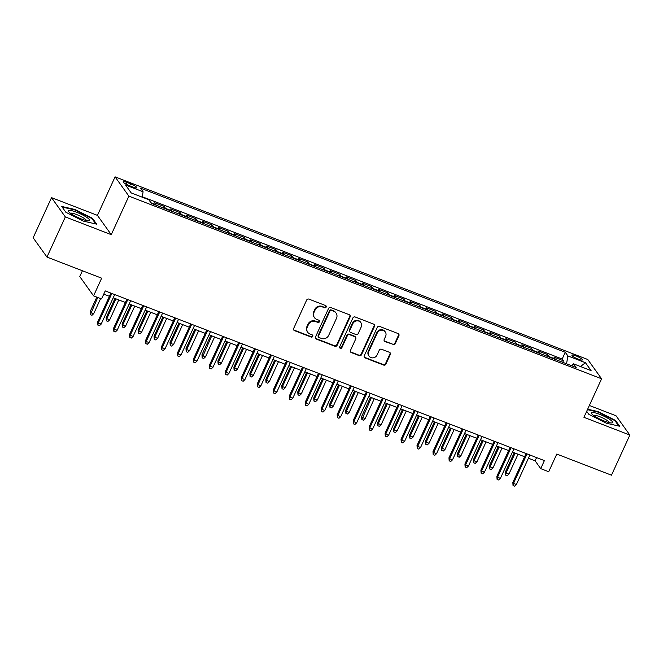 <?xml version="1.0" encoding="UTF-8"?>
<svg xmlns="http://www.w3.org/2000/svg" width="663" height="663" viewBox="0 0 663 663"><rect width="100%" height="100%" fill="white"/><g stroke="black" fill="none" stroke-linecap="round" stroke-linejoin="round"><path stroke-width="0.99" d="M326.179 307.085A1.235 1.152 144.4 0 0 325.591 305.552L308.933 299.121A1.765 1.649 144.4 0 0 306.646 300.09L293.659 328.45A1.765 1.649 144.4 0 0 294.505 330.638L311.162 337.069A1.235 1.152 144.4 0 0 312.671 335.246A1.235 1.152 144.4 0 0 312.165 334.865L310.011 334.036A5.644 5.271 144.4 0 1 307.309 327.05L308.386 324.688A5.644 5.271 144.4 0 1 315.712 321.58L317.867 322.417A1.235 1.152 144.4 0 0 319.375 320.594A1.235 1.152 144.4 0 0 318.878 320.212L316.723 319.375A5.644 5.271 144.4 0 1 314.013 312.397L315.099 310.035A5.644 5.271 144.4 0 1 322.425 306.928L324.58 307.765A1.235 1.152 144.4 0 0 326.179 307.085M314.444 317.618L314.071 317.096A5.644 5.271 144.4 0 1 313.64 311.875L314.726 309.513A5.644 5.271 144.4 0 1 322.052 306.405L324.207 307.242A1.235 1.152 144.4 0 0 325.864 305.709M293.634 329.809A1.765 1.649 144.4 0 0 294.132 330.116L310.79 336.547A1.235 1.152 144.4 0 0 312.439 335.014M307.731 332.279L307.359 331.757A5.644 5.271 144.4 0 1 306.936 326.527L308.013 324.166A5.644 5.271 144.4 0 1 315.339 321.066L317.494 321.895A1.235 1.152 144.4 0 0 319.152 320.362M575.923 355.865A5.752 1.069 24.6 0 0 571.887 355.144A5.752 1.069 24.6 0 0 578.31 359.205A5.752 1.069 24.6 0 0 582.346 359.934A5.752 1.069 24.6 0 0 575.923 355.865M392.96 344.661A1.765 1.649 144.4 0 0 395.247 343.691L398.894 335.735A1.765 1.649 144.4 0 0 398.049 333.555L379.551 326.403A1.765 1.649 144.4 0 0 377.264 327.373L364.277 355.741A1.765 1.649 144.4 0 0 365.122 357.921L383.62 365.073A1.765 1.649 144.4 0 0 385.907 364.103L390.308 354.49A1.765 1.649 144.4 0 0 389.463 352.302L381.548 349.244A1.765 1.649 144.4 0 0 379.253 350.213L377.073 354.987A4.716 4.409 144.4 0 1 369.042 356.114A4.716 4.409 144.4 0 1 368.686 351.746L377.239 333.066A4.716 4.409 144.4 0 1 385.269 331.939A4.716 4.409 144.4 0 1 385.626 336.307L384.2 339.423A1.765 1.649 144.4 0 0 385.046 341.602L392.587 344.138A1.765 1.649 144.4 0 0 394.875 343.169L398.521 335.213A1.765 1.649 144.4 0 0 398.546 333.862M65.339 216.925L111.251 234.661L97.436 215.376L51.523 197.64L65.339 216.925L46.965 257.062L101.654 278.195L93.574 295.855L101.555 298.938L105.235 290.908L544.389 460.603L540.71 468.633L548.699 471.716L556.779 454.056L611.477 475.189L629.85 435.061L616.035 415.776L589.366 405.466M111.251 234.661L128.887 196.132L601.581 378.788L583.937 417.317L629.85 435.061M350.139 316.897A1.765 1.649 144.4 0 0 349.293 314.718L330.804 307.566A1.765 1.649 144.4 0 0 328.508 308.535L315.522 336.903A1.765 1.649 144.4 0 0 316.367 339.083L334.865 346.235A1.765 1.649 144.4 0 0 337.16 345.266L350.139 316.897L349.766 316.375A1.765 1.649 144.4 0 0 349.799 315.024M355.177 316.989L373.675 324.132A1.765 1.649 144.4 0 1 374.52 326.312L361.534 354.68A1.765 1.649 144.4 0 1 359.238 355.65L351.324 352.592A1.765 1.649 144.4 0 1 350.478 350.412L355.749 338.909A1.765 1.649 144.4 0 0 354.904 336.729L349.65 334.699A1.765 1.649 144.4 0 0 347.362 335.669L341.876 347.644A1.235 1.152 144.4 0 1 339.779 347.934A1.235 1.152 144.4 0 1 339.68 346.799L352.882 317.958A1.765 1.649 144.4 0 1 355.177 316.989M46.965 257.062L33.15 237.777L51.523 197.64M562.73 362.305L563.434 360.771L553.854 357.067L555.213 358.965L548.823 356.503A7.185 2.188 111.1 0 1 549.055 357.026M546.76 356.13L547.464 354.597L537.884 350.893L539.243 352.799L532.853 350.329A7.185 2.188 111.1 0 1 533.085 350.851M530.79 349.965L531.494 348.423L521.914 344.727L523.273 346.625L516.883 344.155A7.185 2.188 111.1 0 1 517.123 344.685M514.82 343.79L515.524 342.257L505.944 338.553L507.303 340.459L500.921 337.989A7.185 2.188 111.1 0 1 501.153 338.511M498.849 337.624L499.554 336.083L489.974 332.378L491.333 334.285L484.951 331.815A7.185 2.188 111.1 0 1 485.183 332.337M482.879 331.45L483.584 329.917L474.004 326.213L475.371 328.11L468.981 325.649A7.185 2.188 111.1 0 1 469.213 326.171M466.909 325.284L467.614 323.743L458.034 320.038L459.401 321.945L453.011 319.475A7.185 2.188 111.1 0 1 453.243 319.997M450.948 319.11L451.644 317.569L442.064 313.872L443.431 315.77L437.041 313.301A7.185 2.188 111.1 0 1 437.273 313.831M434.978 312.936L435.682 311.403L426.094 307.698L427.461 309.604L421.071 307.135A7.185 2.188 111.1 0 1 421.303 307.657M419.008 306.77L419.712 305.229L410.124 301.532L411.491 303.43L405.101 300.961A7.185 2.188 111.1 0 1 405.333 301.483M403.038 300.596L403.742 299.063L394.162 295.358L395.521 297.264L389.131 294.795A7.185 2.188 111.1 0 1 389.363 295.317M387.068 294.43L387.772 292.889L378.192 289.184L379.551 291.09L373.161 288.62A7.185 2.188 111.1 0 1 373.393 289.143M371.098 288.256L371.802 286.723L362.222 283.018L363.581 284.916L357.191 282.455A7.185 2.188 111.1 0 1 357.432 282.977M355.128 282.09L355.832 280.548L346.252 276.844L347.611 278.75L341.221 276.28A7.185 2.188 111.1 0 1 341.462 276.803M339.158 275.916L339.862 274.374L330.282 270.678L331.641 272.576L325.26 270.106A7.185 2.188 111.1 0 1 325.492 270.637M323.188 269.742L323.892 268.208L314.312 264.504L315.671 266.41L309.289 263.94A7.185 2.188 111.1 0 1 309.522 264.462M307.218 263.576L307.922 262.034L298.342 258.338L299.709 260.236L293.319 257.766A7.185 2.188 111.1 0 1 293.552 258.288M291.248 257.401L291.952 255.868L282.372 252.164L283.739 254.07L277.349 251.6A7.185 2.188 111.1 0 1 277.582 252.122M275.286 251.236L275.982 249.694L266.402 245.99L267.769 247.896L261.379 245.426A7.185 2.188 111.1 0 1 261.612 245.948M259.316 245.061L260.02 243.528L250.432 239.824L251.799 241.722L245.409 239.26A7.185 2.188 111.1 0 1 245.641 239.782M243.346 238.887L244.05 237.354L234.462 233.649L235.829 235.556L229.439 233.086A7.185 2.188 111.1 0 1 229.671 233.608M227.376 232.721L228.08 231.18L218.5 227.484L219.859 229.381L213.469 226.912A7.185 2.188 111.1 0 1 213.701 227.442M211.406 226.547L212.11 225.014L202.53 221.309L203.889 223.216L197.499 220.746A7.185 2.188 111.1 0 1 197.731 221.268M195.436 220.381L196.14 218.84L186.56 215.144L187.919 217.041L181.529 214.572A7.185 2.188 111.1 0 1 181.77 215.094M179.466 214.207L180.17 212.674L170.59 208.969L171.949 210.867L165.568 208.406A7.185 2.188 111.1 0 1 165.8 208.928M163.496 208.041L164.2 206.5L154.62 202.795L155.979 204.701A7.185 2.188 111.1 0 1 156.211 205.223M129.384 185.698L132.89 187.049A5.569 1.036 24.6 0 0 136.802 187.753A5.569 1.036 24.6 0 0 130.578 183.817L127.064 182.466A5.569 1.036 24.6 0 0 123.161 181.761A5.569 1.036 24.6 0 0 129.384 185.698M128.887 196.132L115.08 176.847L587.766 359.503L601.581 378.788M563.434 360.771L562.183 359.023L565.266 352.277L140.49 188.135L143.1 191.789L142.189 197.168M565.266 352.277L567.884 355.923L585.446 362.719L591.123 370.642L573.553 363.846L576.172 367.501L151.388 203.359L148.777 199.712L131.208 192.925L125.531 185.002L143.1 191.789M164.2 206.5L165.568 208.406M180.17 212.674L181.529 214.572M196.14 218.84L197.499 220.746M212.11 225.014L213.469 226.912M228.08 231.18L229.439 233.086M244.05 237.354L245.409 239.26M260.02 243.528L261.379 245.426M275.982 249.694L277.349 251.6M291.952 255.868L293.319 257.766M307.922 262.034L309.289 263.94M323.892 268.208L325.26 270.106M339.862 274.374L341.221 276.28M355.832 280.548L357.191 282.455M371.802 286.723L373.161 288.62M387.772 292.889L389.131 294.795M403.742 299.063L405.101 300.961M419.712 305.229L421.071 307.135M435.682 311.403L437.041 313.301M451.644 317.569L453.011 319.475M467.614 323.743L468.981 325.649M483.584 329.917L484.951 331.815M499.554 336.083L500.921 337.989M515.524 342.257L516.883 344.155M531.494 348.423L532.853 350.329M547.464 354.597L548.823 356.503M562.183 359.023L142.255 196.754M82.419 270.761L79.759 276.57L93.574 295.855M97.436 215.376L115.08 176.847M528.419 458.224L535.107 460.81L540.71 468.633M103.76 294.132L109.412 296.32M113.216 297.786L125.373 302.485M129.186 303.961L141.343 308.66M145.156 310.135L157.313 314.826M161.126 316.301L173.283 321M177.096 322.475L189.253 327.174M193.066 328.641L205.223 333.34M209.036 334.815L221.193 339.514M225.006 340.981L237.163 345.68M240.976 347.155L253.133 351.854M256.946 353.329L269.103 358.028M272.907 359.495L285.073 364.194M288.877 365.669L301.035 370.368M304.847 371.835L317.005 376.534M320.817 378.009L332.975 382.708M336.787 384.184L348.945 388.874M352.757 390.35L364.915 395.049M368.727 396.524L380.885 401.223M384.697 402.69L396.855 407.389M400.667 408.864L412.825 413.563M416.637 415.03L428.795 419.729M432.608 421.204L444.765 425.903M448.569 427.378L460.735 432.069M464.539 433.544L476.697 438.243M480.509 439.718L492.667 444.417M496.479 445.884L508.637 450.583M512.449 452.058L524.607 456.757M536.582 457.594L535.107 460.81M172.181 211.398A7.185 2.188 -68.9 0 0 171.949 210.867M188.151 217.563A7.185 2.188 -68.9 0 0 187.919 217.041M204.121 223.738A7.185 2.188 -68.9 0 0 203.889 223.216M220.091 229.904A7.185 2.188 -68.9 0 0 219.859 229.381M236.061 236.078A7.185 2.188 -68.9 0 0 235.829 235.556M252.031 242.252A7.185 2.188 -68.9 0 0 251.799 241.722M268.001 248.418A7.185 2.188 -68.9 0 0 267.769 247.896M283.971 254.592A7.185 2.188 -68.9 0 0 283.739 254.07M299.941 260.758A7.185 2.188 -68.9 0 0 299.709 260.236M315.911 266.932A7.185 2.188 -68.9 0 0 315.671 266.41M331.873 273.098A7.185 2.188 -68.9 0 0 331.641 272.576M347.843 279.272A7.185 2.188 -68.9 0 0 347.611 278.75M363.813 285.446A7.185 2.188 -68.9 0 0 363.581 284.916M379.783 291.612A7.185 2.188 -68.9 0 0 379.551 291.09M395.753 297.786A7.185 2.188 -68.9 0 0 395.521 297.264M411.723 303.952A7.185 2.188 -68.9 0 0 411.491 303.43M427.693 310.127A7.185 2.188 -68.9 0 0 427.461 309.604M443.663 316.292A7.185 2.188 -68.9 0 0 443.431 315.77M459.633 322.467A7.185 2.188 -68.9 0 0 459.401 321.945M475.603 328.641A7.185 2.188 -68.9 0 0 475.371 328.11M491.573 334.807A7.185 2.188 -68.9 0 0 491.333 334.285M507.535 340.981A7.185 2.188 -68.9 0 0 507.303 340.459M523.505 347.147A7.185 2.188 -68.9 0 0 523.273 346.625M539.475 353.321A7.185 2.188 -68.9 0 0 539.243 352.799M573.553 363.846L571.622 365.744M555.445 359.495A7.185 2.188 -68.9 0 0 555.213 358.965M566.55 363.78L567.884 355.923M585.446 362.719L580.498 366.531M83.347 221.111L96.682 224.16L92.522 218.351L75.035 209.491L61.7 206.442L65.861 212.251L83.347 221.111M586.689 411.317L588.852 414.342L606.347 423.201L619.673 426.251L615.513 420.441L598.026 411.582L587.65 409.212M74.82 209.956L75.035 209.491M92.24 218.972L92.522 218.351M615.231 421.063L615.513 420.441M597.819 412.046L598.026 411.582M315.497 338.254A1.765 1.649 144.4 0 0 315.994 338.561L334.492 345.713A1.765 1.649 144.4 0 0 336.779 344.743L349.766 316.375M331.517 310.441A1.235 1.152 144.4 0 0 329.909 311.121L318.513 336.017A1.235 1.152 144.4 0 0 319.102 337.542L321.381 338.42A5.644 5.271 144.4 0 0 328.699 335.321L336.497 318.298A5.644 5.271 144.4 0 0 333.787 311.32L331.144 309.919A1.235 1.152 144.4 0 0 329.536 310.599L329.909 311.121M318.605 337.16L318.232 336.638A1.235 1.152 144.4 0 1 318.141 335.495L329.536 310.599M336.066 313.077L335.693 312.555A5.644 5.271 144.4 0 0 333.414 310.798L333.787 311.32M331.144 309.919L333.414 310.798M350.454 351.763A1.765 1.649 144.4 0 0 350.951 352.07L358.865 355.128A1.765 1.649 144.4 0 0 361.161 354.158L374.147 325.798A1.765 1.649 144.4 0 0 374.172 324.439M355.617 337.276L355.244 336.754A1.765 1.649 144.4 0 0 354.531 336.207L349.277 334.177A1.765 1.649 144.4 0 0 346.989 335.147L341.503 347.122L341.876 347.644M339.63 347.652A1.235 1.152 144.4 0 0 341.503 347.122M361.211 326.967A4.716 4.409 144.4 0 0 356.653 320.884A4.716 4.409 144.4 0 0 352.824 323.726L349.815 330.307A1.765 1.649 144.4 0 0 350.661 332.486L355.907 334.517A1.765 1.649 144.4 0 0 358.202 333.547L361.211 326.967M360.854 322.599L360.481 322.077A4.716 4.409 144.4 0 0 352.451 323.212L352.824 323.726M349.948 331.939L349.575 331.417A1.765 1.649 144.4 0 1 349.442 329.784L352.451 323.212M384.175 340.774A1.765 1.649 144.4 0 0 384.673 341.08L392.587 344.138M385.269 331.939L384.896 331.417A4.716 4.409 144.4 0 0 376.866 332.544L377.239 333.066M369.042 356.114L368.669 355.592A4.716 4.409 144.4 0 1 368.313 351.224L376.866 332.544M364.244 357.092A1.765 1.649 144.4 0 0 364.749 357.398L383.239 364.551A1.765 1.649 144.4 0 0 385.534 363.581L389.935 353.967A1.765 1.649 144.4 0 0 389.96 352.617M93.715 313.657L91.975 315.29L90.375 314.668L90.168 311.61L90.839 312.546L93.715 313.657L100.619 298.574M90.375 314.668L97.743 297.463M90.168 311.61L96.806 297.107M110.887 293.096L97.635 322.036L98.306 322.972L111.823 293.46M101.182 324.083L99.442 325.715L97.842 325.094L98.306 322.972L101.182 324.083L114.691 294.571M97.842 325.094L97.635 322.036M76.618 212.235A11.685 2.18 24.6 0 0 68.712 211.679A11.685 2.18 24.6 0 0 81.474 219.014A11.685 2.18 24.6 0 0 88.776 220.87A11.685 2.18 24.6 0 0 87.267 217.713A11.685 2.18 24.6 0 0 76.618 212.235M86.447 220.588A8.843 1.649 24.6 0 0 76.535 214.522A8.843 1.649 24.6 0 0 70.452 213.271M62.131 207.047L75.01 209.997L91.958 218.583L95.82 223.961M591.835 412.543A11.685 2.18 24.6 0 0 591.711 413.77A11.685 2.18 24.6 0 0 601.134 419.696A11.685 2.18 24.6 0 0 611.767 422.961A11.685 2.18 24.6 0 0 612.239 422.878A11.685 2.18 24.6 0 0 605.128 416.787A11.685 2.18 24.6 0 0 591.835 412.543M609.438 422.679A8.843 1.649 24.6 0 0 602.46 417.864A8.843 1.649 24.6 0 0 593.642 415.262A8.843 1.649 24.6 0 0 593.443 415.353M587.443 409.668L598.009 412.088L614.949 420.673L618.811 426.052M109.685 319.823L107.945 321.456L106.345 320.842L106.138 317.776L106.809 318.712L109.685 319.823L118.785 299.941M106.345 320.842L106.809 318.712L115.917 298.831M106.138 317.776L114.981 298.466M125.655 325.997L123.915 327.63L122.315 327.008L122.108 323.95L122.779 324.887L125.655 325.997L134.755 306.115M122.315 327.008L122.779 324.887L131.887 305.005M122.108 323.95L130.951 304.64M141.625 332.171L139.876 333.804L138.285 333.182L138.078 330.116L138.749 331.061L141.625 332.171L150.725 312.281M138.285 333.182L138.749 331.061L147.849 311.171M138.078 330.116L146.921 310.814M157.595 338.337L155.846 339.97L154.255 339.357L154.048 336.29L154.719 337.227L157.595 338.337L166.695 318.455M154.255 339.357L154.719 337.227L163.819 317.345M154.048 336.29L162.883 316.98M126.848 299.27L113.605 328.202L114.276 329.138L127.785 299.626M117.152 330.249L115.403 331.881L113.812 331.268L114.276 329.138L117.152 330.249L130.661 300.737M113.812 331.268L113.605 328.202M142.818 305.436L129.575 334.376L130.246 335.312L143.755 305.8M133.122 336.423L131.373 338.055L129.782 337.434L130.246 335.312L133.122 336.423L146.631 306.911M129.782 337.434L129.575 334.376M158.788 311.61L145.545 340.542L146.216 341.478L159.725 311.966M149.092 342.589L147.343 344.221L145.752 343.608L146.216 341.478L149.092 342.589L162.601 313.077M145.752 343.608L145.545 340.542M174.759 317.776L161.515 346.716L162.186 347.652L175.695 318.141M165.062 348.763L163.313 350.396L161.714 349.782L162.186 347.652L165.062 348.763L178.571 319.251M161.714 349.782L161.515 346.716M173.565 344.511L171.816 346.144L170.225 345.522L170.018 342.464L170.689 343.401L173.565 344.511L182.665 324.621M170.225 345.522L170.689 343.401L179.789 323.511M170.018 342.464L178.853 323.154M190.729 323.95L177.485 352.882L178.156 353.827L191.665 324.306M181.024 354.937L179.283 356.57L177.684 355.948L178.156 353.827L181.024 354.937L194.541 325.425M177.684 355.948L177.485 352.882M189.535 350.677L187.786 352.31L186.187 351.697L185.988 348.63L186.659 349.567L189.535 350.677L198.635 330.796M186.187 351.697L186.659 349.567L195.759 329.685M185.988 348.63L194.823 329.32M206.699 330.116L193.447 359.056L194.126 359.992L207.635 330.481M196.994 361.103L195.254 362.736L193.654 362.122L194.126 359.992L196.994 361.103L210.511 331.591M193.654 362.122L193.447 359.056M205.497 356.851L203.756 358.484L202.157 357.863L201.958 354.804L202.629 355.741L205.497 356.851L214.605 336.97M202.157 357.863L211.729 335.859M201.958 354.804L210.793 335.495M222.669 336.29L209.417 365.23L210.088 366.167L223.605 336.655M212.964 367.277L211.224 368.91L209.624 368.288L210.088 366.167L212.964 367.277L226.481 337.765M209.624 368.288L209.417 365.23M221.467 363.026L219.726 364.65L218.127 364.037L217.92 360.97L218.591 361.915L221.467 363.026L230.575 343.136M218.127 364.037L218.591 361.915L227.699 342.025M217.92 360.97L226.763 341.669M238.639 342.464L225.387 371.396L226.058 372.333L239.575 342.821M228.934 373.443L227.194 375.076L225.594 374.462L226.058 372.333L228.934 373.443L242.451 343.931M225.594 374.462L225.387 371.396M237.437 369.192L235.696 370.824L234.097 370.211L233.89 367.145L234.561 368.081L237.437 369.192L246.545 349.31M234.097 370.211L234.561 368.081L243.669 348.199M233.89 367.145L242.733 347.835M254.609 348.63L241.357 377.57L242.028 378.507L255.545 348.995M244.904 379.617L243.164 381.25L241.564 380.628L242.028 378.507L244.904 379.617L258.421 350.105M241.564 380.628L241.357 377.57M253.407 375.366L251.667 376.998L250.067 376.377L249.86 373.31L250.531 374.255L253.407 375.366L262.515 355.476M250.067 376.377L250.531 374.255L259.639 354.365M249.86 373.31L258.703 354.009M270.579 354.804L257.327 383.736L257.998 384.681L271.515 355.161M260.874 385.791L259.134 387.416L257.534 386.802L257.998 384.681L260.874 385.791L274.383 356.271M257.534 386.802L257.327 383.736M269.377 381.532L267.637 383.164L266.037 382.551L265.83 379.485L266.501 380.421L269.377 381.532L278.485 361.65M266.037 382.551L266.501 380.421L275.609 360.539M265.83 379.485L274.673 360.175M286.549 360.97L273.297 389.91L273.968 390.847L287.485 361.335M276.844 391.957L275.104 393.59L273.504 392.977L273.968 390.847L276.844 391.957L290.353 362.446M273.504 392.977L273.297 389.91M285.347 387.706L283.607 389.338L282.007 388.717L281.8 385.659L282.471 386.595L285.347 387.706L294.447 367.816M282.007 388.717L282.471 386.595L291.579 366.705M281.8 385.659L290.643 366.349M302.51 367.145L289.267 396.076L289.938 397.021L303.447 367.509M292.814 398.131L291.065 399.764L289.474 399.143L289.938 397.021L292.814 398.131L306.323 368.62M289.474 399.143L289.267 396.076M301.317 393.872L299.568 395.504L297.977 394.891L297.77 391.825L298.441 392.761L301.317 393.872L310.417 373.99M297.977 394.891L298.441 392.761L307.549 372.879M297.77 391.825L306.613 372.515M318.48 373.31L305.237 402.25L305.908 403.187L319.417 373.675M308.784 404.297L307.035 405.93L305.444 405.317L305.908 403.187L308.784 404.297L322.293 374.786M305.444 405.317L305.237 402.25M317.287 400.046L315.538 401.679L313.947 401.057L313.74 397.999L314.411 398.935L317.287 400.046L326.387 380.164M313.947 401.057L314.411 398.935L323.511 379.054M313.74 397.999L322.583 378.689M334.45 379.485L321.207 408.425L321.878 409.361L335.387 379.849M324.754 410.472L323.005 412.104L321.414 411.483L321.878 409.361L324.754 410.472L338.263 380.96M321.414 411.483L321.207 408.425M333.257 406.22L331.508 407.844L329.917 407.231L329.71 404.165L330.381 405.11L333.257 406.22L342.357 386.33M329.917 407.231L330.381 405.11L339.481 385.22M329.71 404.165L338.544 384.863M350.42 385.659L337.177 414.59L337.848 415.527L351.357 386.015M340.724 416.637L338.975 418.27L337.376 417.657L337.848 415.527L340.724 416.637L354.233 387.126M337.376 417.657L337.177 414.59M349.227 412.386L347.478 414.019L345.887 413.405L345.68 410.339L346.351 411.275L349.227 412.386L358.327 392.504M345.887 413.405L346.351 411.275L355.451 391.394M345.68 410.339L354.514 391.029M366.39 391.825L353.147 420.765L353.818 421.701L367.327 392.189M356.686 422.812L354.945 424.444L353.346 423.823L353.818 421.701L356.686 422.812L370.203 393.3M353.346 423.823L353.147 420.765M365.197 418.56L363.448 420.193L361.849 419.571L361.65 416.505L362.321 417.45L365.197 418.56L374.297 398.67M361.849 419.571L371.421 397.56M361.65 416.505L370.484 397.203M382.36 397.999L369.109 426.931L369.788 427.875L383.297 398.355M372.656 428.986L370.915 430.61L369.316 429.997L369.788 427.875L372.656 428.986L386.173 399.466M369.316 429.997L369.109 426.931M381.159 424.726L379.418 426.359L377.819 425.745L377.612 422.679L378.291 423.616L381.159 424.726L390.267 404.844M377.819 425.745L378.291 423.616L387.391 403.734M377.612 422.679L386.454 403.369M398.33 404.165L385.079 433.105L385.75 434.041L399.267 404.529M388.626 435.152L386.885 436.784L385.286 436.171L385.75 434.041L388.626 435.152L402.143 405.64M385.286 436.171L385.079 433.105M397.129 430.9L395.388 432.533L393.789 431.911L393.582 428.853L394.253 429.79L397.129 430.9L406.237 411.019M393.789 431.911L394.253 429.79L403.361 409.908M393.582 428.853L402.424 409.543M414.3 410.339L401.049 439.279L401.72 440.215L415.237 410.704M404.596 441.326L402.855 442.959L401.256 442.337L401.72 440.215L404.596 441.326L418.113 411.814M401.256 442.337L401.049 439.279M413.099 437.066L411.358 438.699L409.759 438.086L409.552 435.019L410.223 435.956L413.099 437.066L422.207 417.184M409.759 438.086L410.223 435.956L419.331 416.074M409.552 435.019L418.394 415.709M430.27 416.505L417.019 445.445L417.69 446.381L431.207 416.87M420.566 447.492L418.825 449.124L417.226 448.511L417.69 446.381L420.566 447.492L434.083 417.98M417.226 448.511L417.019 445.445M429.069 443.24L427.328 444.873L425.729 444.251L425.522 441.193L426.193 442.13L429.069 443.24L438.177 423.359M425.729 444.251L426.193 442.13L435.301 422.248M425.522 441.193L434.364 421.883M446.24 422.679L432.989 451.619L433.66 452.556L447.177 423.044M436.536 453.666L434.795 455.299L433.196 454.677L433.66 452.556L436.536 453.666L450.044 424.154M433.196 454.677L432.989 451.619M445.039 449.415L443.298 451.039L441.699 450.426L441.492 447.359L442.163 448.304L445.039 449.415L454.147 429.525M441.699 450.426L442.163 448.304L451.271 428.414M441.492 447.359L450.334 428.058M462.21 428.853L448.959 457.785L449.63 458.721L463.139 429.21M452.506 459.832L450.765 461.465L449.166 460.851L449.63 458.721L452.506 459.832L466.014 430.32M449.166 460.851L448.959 457.785M461.009 455.58L459.268 457.213L457.669 456.6L457.462 453.533L458.133 454.47L461.009 455.58L470.108 435.699M457.669 456.6L458.133 454.47L467.241 434.588M457.462 453.533L466.304 434.224M478.172 435.019L464.929 463.959L465.6 464.896L479.109 435.384M468.476 466.006L466.727 467.639L465.136 467.017L465.6 464.896L468.476 466.006L481.984 436.494M465.136 467.017L464.929 463.959M476.979 461.755L475.23 463.387L473.639 462.766L473.432 459.708L474.103 460.644L476.979 461.755L486.078 441.865M473.639 462.766L474.103 460.644L483.211 440.754M473.432 459.708L482.274 440.398M494.142 441.193L480.899 470.125L481.57 471.07L495.079 441.55M484.446 472.18L482.697 473.813L481.106 473.191L481.57 471.07L484.446 472.18L497.954 442.66M481.106 473.191L480.899 470.125M492.949 467.921L491.2 469.553L489.609 468.94L489.402 465.874L490.073 466.81L492.949 467.921L502.048 448.039M489.609 468.94L490.073 466.81L499.173 446.928M489.402 465.874L498.236 446.564M510.112 447.359L496.869 476.299L497.54 477.236L511.049 447.724M500.416 478.346L498.667 479.979L497.076 479.366L497.54 477.236L500.416 478.346L513.924 448.834M497.076 479.366L496.869 476.299M508.919 474.095L507.17 475.727L505.579 475.106L505.372 472.048L506.043 472.984L508.919 474.095L518.018 454.213M505.579 475.106L506.043 472.984L515.143 453.102M505.372 472.048L514.206 452.738M526.082 453.533L512.839 482.473L513.51 483.41L527.019 453.898M516.386 484.52L514.637 486.153L513.038 485.531L513.51 483.41L516.386 484.52L529.894 455.009M513.038 485.531L512.839 482.473M155.979 204.701L150.957 202.762M126.243 184.256L127.064 182.466M129.666 185.806L130.578 183.817M322.052 306.405L322.425 306.928M314.726 309.513L315.099 310.035M313.64 311.875L314.013 312.397M317.494 321.895L317.867 322.417M315.339 321.066L315.712 321.58M308.013 324.166L308.386 324.688M306.936 326.527L307.309 327.05M310.79 336.547L311.162 337.069M294.132 330.116L294.505 330.638M324.207 307.242L324.58 307.765M336.779 344.743L337.16 345.266M334.492 345.713L334.865 346.235M315.994 338.561L316.367 339.083M318.141 335.495L318.513 336.017M374.147 325.798L374.52 326.312M361.161 354.158L361.534 354.68M358.865 355.128L359.238 355.65M350.951 352.07L351.324 352.592M354.531 336.207L354.904 336.729M349.277 334.177L349.65 334.699M346.989 335.147L347.362 335.669M349.442 329.784L349.815 330.307M384.673 341.08L385.046 341.602M368.313 351.224L368.686 351.746M389.935 353.967L390.308 354.49M385.534 363.581L385.907 364.103M383.239 364.551L383.62 365.073M364.749 357.398L365.122 357.921M398.521 335.213L398.894 335.735M394.875 343.169L395.247 343.691"/></g></svg>

